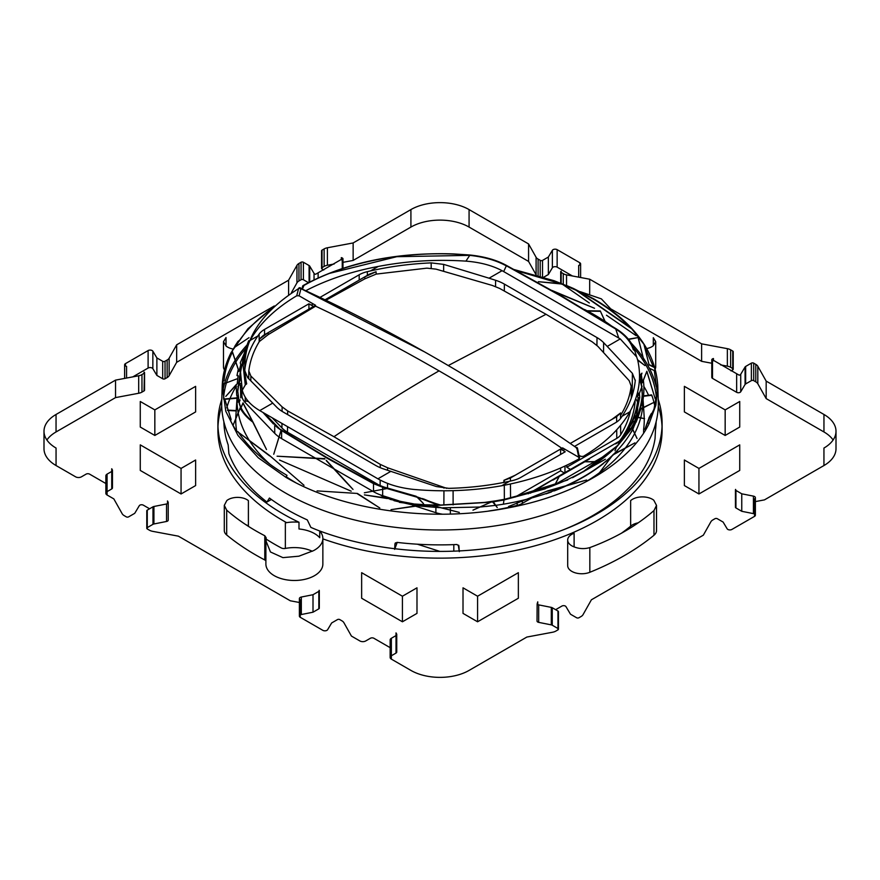 <?xml version="1.0" encoding="UTF-8"?>
<svg xmlns="http://www.w3.org/2000/svg" width="880" height="880" viewBox="0 0 880 880"><rect width="100%" height="100%" fill="white"/><g stroke="black" fill="none" stroke-linecap="round" stroke-linejoin="round"><path stroke-width="1.32" d="M322.861 538.483L322.861 564.036A28.49 16.445 0 0 1 294.371 580.481A28.49 16.445 0 0 1 265.892 564.036L265.892 540.716L270.468 551.98L282.92 557.634L298.892 556.193L313.555 550.638A28.49 16.445 0 0 0 322.861 538.483A28.49 16.445 0 0 0 319.726 530.981L319.726 537.713A28.49 16.445 0 0 0 298.991 528.979L298.991 522.247A28.49 16.445 0 0 0 285.351 522.874L285.351 548.438A4.114 2.376 0 0 1 281.259 547.932A234.102 135.157 0 0 1 266.134 539.088M221.793 399.3A222.101 128.227 0 0 0 217.899 423.181L217.899 429.913A222.101 128.227 0 0 0 282.953 520.575A222.101 128.227 0 0 0 286.627 522.654M221.716 406.252A222.101 128.227 0 0 0 217.976 426.547M322.861 538.857A222.101 128.227 0 0 0 547.965 541.97A222.101 128.227 0 0 0 662.101 429.913L662.101 423.181A222.101 128.227 0 0 0 658.207 399.3M662.024 426.547A222.101 128.227 0 0 0 658.284 406.252M319.726 530.981A222.101 128.227 0 0 0 546.337 535.755A222.101 128.227 0 0 0 662.101 423.181M217.899 423.181A222.101 128.227 0 0 0 282.953 513.854A222.101 128.227 0 0 0 298.991 522.247M453.816 551.166L453.816 544.632M439.901 551.408L417.373 544.203M646.734 348.568A13.244 7.645 0 0 0 653.191 345.818L655.699 341.66L653.312 337.7L653.312 345.719M574.112 546.898L574.112 533.247A14.069 8.129 0 0 0 567.688 540.067L567.688 565.631A14.069 8.129 0 0 0 575.267 572.836A14.069 8.129 0 0 0 589.831 572.286A261.228 150.821 0 0 0 653.983 535.249A14.069 8.129 0 0 0 656.524 530.596L656.524 505.417L653.785 500.214A14.069 8.129 0 0 0 630.641 500.61L630.641 526.174A14.069 8.129 0 0 1 638.165 522.852M567.688 540.067A14.069 8.129 0 0 0 573.419 546.612C578.853 548.878 584.32 549.208 589.831 547.591C614.955 538.307 636.339 525.954 653.983 510.554L656.524 505.417M725.164 409.893L684.376 386.353L684.376 411.917L725.164 435.457L725.164 409.893L739.728 401.489L739.728 427.053L725.164 435.457M402.424 596.222L416.988 587.818L416.988 613.382L402.424 621.786L402.424 596.222L361.647 572.682L361.647 598.246L402.424 621.786M698.94 493.977L684.376 485.573L684.376 460.009L698.94 468.424L739.728 444.873L739.728 470.437L698.94 493.977L698.94 468.424M477.576 596.222L463.012 587.818L463.012 613.382L477.576 621.786L477.576 596.222L518.353 572.682L518.353 598.246L477.576 621.786M245.608 524.524A13.244 7.645 0 0 1 248.391 526.207L248.391 500.643A13.244 7.645 0 0 0 226.809 500.555L224.301 505.362L226.688 510.158C237.787 519.827 250.492 528.363 264.792 535.744L266.134 537.735L266.134 543.532M224.51 369.963A14.069 8.129 0 0 1 223.476 366.894L223.476 341.715L226.215 346.159A14.069 8.129 0 0 0 233.013 349.03M181.06 468.424L140.272 444.873L140.272 470.437L181.06 493.977L181.06 468.424L195.624 460.009L195.624 485.573L181.06 493.977M154.836 435.457L140.272 427.053L140.272 401.489L154.836 409.893L195.624 386.353L195.624 411.917L154.836 435.457L154.836 409.893M144.067 390.896L144.408 373.109A1.65 0.946 0 0 0 144.551 372.735L144.551 390.225A1.65 0.946 0 0 1 144.067 390.896L141.966 392.106A8.261 4.763 0 0 1 138.688 393.261L138.688 375.771L115.544 380.116L56.045 414.469A41.118 23.738 0 0 0 44 431.255L44 448.745A41.118 23.738 0 0 0 56.056 465.542L75.614 476.828A4.114 2.376 0 0 0 81.433 476.828L86.097 474.133A2.464 1.43 0 0 1 89.595 474.133L105.864 483.527M107.063 491.634L111.738 488.939A2.464 1.43 0 0 0 112.453 487.927L112.453 470.118L111.738 468.765L111.738 471.449A2.464 1.43 0 0 0 112.332 470.877M111.738 488.939L111.738 471.449L107.063 474.144A4.114 2.376 0 0 0 105.864 475.816L105.864 493.306A4.114 2.376 0 0 0 107.063 494.989L113.828 498.894L122.188 513.755A8.261 4.763 0 0 0 124.201 515.636L126.291 516.857A1.65 0.946 0 0 0 128.623 516.857L134.343 513.557A2.475 1.43 0 0 0 134.926 513.007L139.271 505.725A2.464 1.43 0 0 1 143.352 505.175L149.6 508.783M147.268 527.615L152.977 524.315A2.475 1.43 0 0 1 153.923 523.974L166.551 521.466A2.464 1.43 0 0 0 168.212 520.124L168.212 502.315L167.486 500.951L167.486 503.635M146.784 510.796A1.65 0.946 0 0 0 147.268 511.467L147.268 510.125A1.65 0.946 0 0 0 146.784 510.796L146.784 528.286A1.65 0.946 0 0 0 147.268 528.957L149.369 530.167A8.261 4.763 0 0 0 152.636 531.333L178.376 536.162L290.312 600.787L299.387 602.481M300.223 614.922A2.882 1.661 0 0 1 301.323 614.526L313.005 612.205L318.835 608.839A1.65 0.946 0 0 0 319.308 608.168L319.308 590.678A1.65 0.946 0 0 0 319.176 590.304L318.835 591.349A1.65 0.946 0 0 0 319.308 590.678M313.005 612.205L313.005 594.715L301.323 597.036A2.882 1.661 0 0 0 299.387 598.609L299.387 616.099A2.882 1.661 0 0 0 300.223 617.276L322.861 630.344A2.882 1.661 0 0 0 327.624 629.706L331.65 622.963L337.469 619.597A1.65 0.946 0 0 1 339.801 619.597L341.902 620.818A8.261 4.763 0 0 1 343.904 622.71L351.428 636.064L359.898 640.959A4.114 2.376 0 0 0 365.717 640.959L370.392 638.264A2.464 1.43 0 0 1 373.879 638.264L390.148 647.658M396.022 653.07L396.022 635.58L391.358 638.275L391.358 655.765L396.022 653.07A2.464 1.43 0 0 0 396.748 652.058L396.748 634.249L396.022 632.896L396.022 635.58A2.464 1.43 0 0 0 396.616 635.008M391.358 638.275A4.114 2.376 0 0 0 390.148 639.947L390.148 657.437A4.114 2.376 0 0 0 391.358 659.12L410.916 670.417A41.118 23.738 0 0 0 469.073 670.417L526.856 637.054L552.596 632.236A8.261 4.763 0 0 0 555.874 631.07L557.964 629.86A1.65 0.946 0 0 0 558.448 629.189L558.448 611.699A1.65 0.946 0 0 0 557.964 611.028L552.255 607.728A2.475 1.43 0 0 0 551.309 607.387L538.681 604.879A2.464 1.43 0 0 1 537.141 603.977L537.746 601.854L537.746 604.538M557.964 611.028L557.964 628.518L552.255 625.218A2.475 1.43 0 0 0 551.309 624.877L538.681 622.369L538.681 604.879M537.141 603.977L537.02 621.016A2.464 1.43 0 0 0 538.681 622.369M555.632 609.686L561.88 606.078A2.464 1.43 0 0 1 565.961 606.617L570.306 613.91A2.475 1.43 0 0 0 570.9 614.449L576.609 617.749A1.65 0.946 0 0 0 578.941 617.749L581.042 616.539A8.261 4.763 0 0 0 583.044 614.647L591.404 599.797L703.34 535.172L710.864 521.807A8.261 4.763 0 0 1 712.866 519.915L714.967 518.705A1.65 0.946 0 0 1 717.299 518.705L723.118 522.071L727.144 528.803A2.882 1.661 0 0 0 731.896 529.441L754.534 516.373A2.882 1.661 0 0 0 755.381 515.196L755.381 497.706A2.882 1.661 0 0 0 753.434 496.133L741.763 493.812L741.763 511.302L735.933 507.936L735.933 490.446L741.763 493.812M754.534 514.019A2.882 1.661 0 0 0 753.434 513.623L741.763 511.302M735.449 489.775A1.65 0.946 0 0 0 735.933 490.446L735.592 489.401A1.65 0.946 0 0 0 735.449 489.775L735.449 507.265A1.65 0.946 0 0 0 735.933 507.936M755.381 501.589L764.456 499.884L823.944 465.542A41.118 23.738 0 0 0 836 448.745L836 431.255A41.118 23.738 0 0 0 823.955 414.469L766.172 381.106L757.812 366.245A8.261 4.763 0 0 0 755.799 364.364L753.709 363.143A1.65 0.946 0 0 0 751.377 363.143L745.657 366.443A2.475 1.43 0 0 0 745.074 366.993L740.729 374.275A2.464 1.43 0 0 1 739.156 375.166L711.909 359.436L712.514 360.217L712.514 378.378L736.648 392.315A2.464 1.43 0 0 0 740.729 391.765L740.729 374.275M833.107 440A41.118 23.738 0 0 0 823.955 431.959L823.955 414.469M740.729 391.765L745.074 384.483A2.475 1.43 0 0 1 745.657 383.933L751.377 380.633A1.65 0.946 0 0 1 753.709 380.633L755.799 381.854A8.261 4.763 0 0 1 757.812 383.735L766.172 398.596L823.955 431.959M711.788 359.568L711.788 377.366A2.464 1.43 0 0 0 712.514 378.378M730.983 370.887L732.732 369.875A1.65 0.946 0 0 0 733.216 369.204L733.216 351.714A1.65 0.946 0 0 0 732.732 351.043L730.631 349.833A8.261 4.763 0 0 0 727.364 348.667L701.624 343.838L589.688 279.213L566.544 274.879A8.261 4.763 0 0 1 564.333 274.23L560.824 272.206A1.65 0.946 0 0 1 560.692 271.832A1.65 0.946 0 0 1 561.165 271.161L561.165 283.349M732.732 351.043L732.732 368.533L730.631 367.312A8.261 4.763 0 0 0 727.364 366.157L720.599 364.892M711.788 363.242L701.624 361.328L610.247 308.572M572.429 275.979L557.139 267.146A2.882 1.661 0 0 0 552.376 267.784L548.35 274.527L543.664 277.233M342.98 262.339L353.144 260.436L410.916 227.073A41.118 23.738 0 0 1 469.073 227.073L528.572 261.426L536.096 274.78A8.261 4.763 0 0 0 536.228 275M334.169 263.989L327.404 265.254A8.261 4.763 0 0 0 324.126 266.42L322.036 267.63M536.096 274.78L536.096 257.29L528.572 243.936L469.073 209.583A41.118 23.738 0 0 0 410.916 209.583L353.144 242.946L327.404 247.764A8.261 4.763 0 0 0 324.126 248.93L322.036 250.14A1.65 0.946 0 0 0 321.552 250.811L321.552 268.301A1.65 0.946 0 0 0 322.036 268.972L323.785 269.984M308.44 282.645L303.391 279.741A1.65 0.946 0 0 0 301.059 279.741L298.958 280.951A8.261 4.763 0 0 0 296.956 282.843L291.412 292.677M274.296 305.954L176.66 362.318L169.136 375.683L169.136 358.193L176.66 344.828L288.596 280.203L296.956 265.353A8.261 4.763 0 0 1 298.958 263.461L301.059 262.251A1.65 0.946 0 0 1 303.391 262.251L309.1 265.551A2.475 1.43 0 0 1 309.694 266.09L314.039 273.383A2.464 1.43 0 0 0 315.601 274.274L342.859 258.533A2.464 1.43 0 0 0 341.319 257.631L341.319 259.864M132.803 376.882L148.104 368.049A2.882 1.661 0 0 1 152.856 368.687L156.882 375.419L162.701 378.785A1.65 0.946 0 0 0 165.033 378.785L167.134 377.575A8.261 4.763 0 0 0 169.136 375.683M138.688 393.261L115.544 397.606L56.045 431.959A41.118 23.738 0 0 0 46.893 440M655.215 368.94A13.244 7.645 0 0 0 655.699 366.894L655.699 341.66M621.401 533.247A233.09 134.574 0 0 0 630.641 526.174M312.323 551.265A28.49 16.445 0 0 0 285.351 548.438M265.892 560.912A4.114 2.376 0 0 0 264.792 559.966L264.792 535.744M224.301 505.362L224.301 530.596A13.244 7.645 0 0 0 226.688 534.974A260.634 150.469 0 0 0 264.792 559.966M248.391 526.207A234.102 135.157 0 0 0 249.106 526.801M105.864 475.816A4.114 2.376 0 0 0 107.063 477.499L107.063 474.144M166.551 521.466L166.551 503.976A2.464 1.43 0 0 0 168.091 503.074M166.551 503.976L153.923 506.484A2.475 1.43 0 0 0 152.977 506.825L147.268 510.125M313.005 594.715L318.835 591.349L318.835 608.839M299.387 598.609A2.882 1.661 0 0 0 300.223 599.786L300.223 617.276M390.148 639.947A4.114 2.376 0 0 0 391.358 641.63L391.358 659.12M557.964 629.86L557.964 612.37A1.65 0.946 0 0 0 558.448 611.699M754.534 516.373L754.534 498.883A2.882 1.661 0 0 0 755.381 497.706M823.944 465.542L823.944 448.052A41.118 23.738 0 0 0 836 431.255M766.172 398.596L766.172 381.106M713.449 360.767L713.449 358.534A2.464 1.43 0 0 0 711.909 359.436M732.732 369.875L732.732 352.385A1.65 0.946 0 0 0 733.216 351.714M701.624 361.328L701.624 343.838M589.688 293.832L589.688 279.213M578.677 277.156L578.677 265.474A2.882 1.661 0 0 0 580.613 263.901A2.882 1.661 0 0 0 579.777 262.724L557.139 249.656A2.882 1.661 0 0 0 552.376 250.294L548.35 257.037L542.531 260.403A1.65 0.946 0 0 1 540.716 260.601L537.207 258.577A8.261 4.763 0 0 1 536.096 257.29M548.35 274.527L548.35 257.037M528.572 261.426L528.572 243.936M353.144 260.436L353.144 242.946M321.552 250.811A1.65 0.946 0 0 0 322.036 251.482L322.036 250.14M342.254 268.51L342.254 259.325L342.859 258.533M288.596 294.613L288.596 280.203M176.66 362.318L176.66 344.828M167.134 377.575L167.134 360.03L168.025 359.469A8.261 4.763 0 0 0 169.136 358.193M167.134 360.03L164.516 361.504A1.65 0.946 0 0 1 162.701 361.295L156.882 357.929L152.856 351.197A2.882 1.661 0 0 0 148.104 350.559L125.466 363.627A2.882 1.661 0 0 0 124.619 364.804A2.882 1.661 0 0 0 126.566 366.377L126.566 378.048M156.882 375.419L156.882 357.929M144.551 372.735A1.65 0.946 0 0 0 144.067 372.064L144.067 373.34L140.91 375.133A8.261 4.763 0 0 1 138.688 375.771M115.544 397.606L115.544 380.116M44 431.255A41.118 23.738 0 0 0 56.056 448.052L56.056 465.542M223.476 341.715L226.017 337.535L226.017 345.994M580.283 291.687L601.359 298.859L610.247 308.352L610.126 309.441M265.892 540.716L266.112 543.345M620.807 440.132L620.807 439.329M562.584 447.876L515.185 475.244L503.921 480.304L503.811 482.724L503.921 480.304L515.185 475.244L562.584 447.876L564.916 449.273L562.914 450.428L560.593 449.042L510.411 478.016L504.284 480.227L504.284 482.339L504.284 480.227L510.411 478.016L510.433 481.041L510.411 478.016L560.593 449.042L560.593 454.454L560.593 449.042L565.224 451.77L520.828 477.4A24.706 14.256 0 0 1 512.655 480.535A24.706 14.256 0 0 0 520.828 477.4L565.224 451.77L562.914 450.428L564.916 449.273L578.765 457.27L562.584 447.876M238.282 369.237L232.496 351.989C227.777 361.284 224.972 370.766 224.059 380.446L223.014 381.205L223.729 399.399L238.106 398.123L237.743 395.736L236.709 395.461L236.115 384.747L237.215 383.867L238.106 375.496L236.962 375.562L238.282 369.237L238.909 371.459L240.801 364.749L240.262 362.78L243.98 354.079L240.548 372.163L242.264 390.269C244.486 398.266 250.316 405.042 259.754 410.597L272.767 403.084L276.375 406.835A39.545 22.836 0 0 0 282.997 411.917L375.628 465.399A39.545 22.836 0 0 0 384.417 469.216A39.545 22.836 0 0 1 375.628 465.399L282.997 411.917A39.545 22.836 0 0 1 276.375 406.835L247.61 377.575L244.75 370.524L244.772 372.141L244.75 370.524C245.971 358.644 250.338 347.116 257.873 335.951L250.096 340.439A199.694 115.291 0 0 1 296.714 295.79L298.65 288.354L296.714 295.79A199.694 115.291 0 0 0 250.096 340.439L257.873 335.951A199.716 115.302 0 0 1 259.105 334.147L259.182 341.792L259.105 334.147A24.706 14.256 0 0 1 264.528 329.428L264.572 334.719L264.528 329.428L308.924 303.798L308.924 309.111L308.924 303.798L313.566 306.427L263.384 335.401L313.566 306.427L311.245 305.14L313.258 303.974L299.101 295.801L296.714 295.79L299.101 295.801L315.59 305.272L268.18 332.64L259.38 339.119L259.314 341.572L268.18 334.642L268.18 332.64L259.512 338.91L259.314 341.572L268.18 334.642L268.18 332.64L315.59 305.272L315.59 306.185C356.62 325.457 397.771 347.017 439.043 370.854C403.986 391.127 368.962 413.083 333.971 436.711L380.281 464.387L387.607 467.775L446.699 488.334L387.607 467.775L380.281 464.387L333.971 436.711L287.65 410.916L287.617 414.579L287.65 410.916L282.117 406.868L250.866 376.046L248.831 370.964L248.71 378.697L248.831 370.964C250.03 360.888 253.528 351.087 259.314 341.572C253.528 351.087 250.03 360.888 248.831 370.964L250.866 376.046L282.117 406.868L287.65 410.916L333.971 436.711C368.962 413.083 403.986 391.127 439.043 370.854C480.326 394.68 521.51 420.662 562.595 448.789C521.51 420.662 480.326 394.68 439.043 370.854C397.771 347.017 356.62 325.457 315.59 306.185L268.18 334.642L315.59 306.185L315.59 305.272L313.258 303.974L311.245 305.14L308.924 303.798L264.528 329.428A24.706 14.256 0 0 0 259.105 334.147A199.716 115.302 0 0 0 257.873 335.951C250.338 347.116 245.971 358.644 244.75 370.524L247.61 377.575L272.767 403.084L259.754 410.597L377.916 478.819L259.754 410.597C250.316 405.042 244.486 398.266 242.264 390.269L245.289 384.945L243.1 365.475L246.653 346.082L248.688 340.692L243.98 354.079L240.548 372.163L242.264 390.269L245.289 384.945L243.1 365.475L246.653 346.082M509.531 481.25A199.716 115.302 0 0 0 512.655 480.535A199.716 115.302 0 0 1 509.531 481.25L501.754 485.738A199.694 115.291 0 0 0 579.095 458.821L577.027 449.075L579.095 458.821A199.694 115.291 0 0 1 501.754 485.738C473.099 490.831 443.872 492.063 414.062 489.456C399.927 488.004 387.871 484.462 377.916 478.819L390.929 471.306L377.916 478.819C387.871 484.462 399.927 488.004 414.062 489.456C443.872 492.063 473.099 490.831 501.754 485.738L509.531 481.25C489.984 485.474 469.744 487.839 448.822 488.345L436.337 486.541L384.417 469.216L436.337 486.541L448.822 488.345C469.744 487.839 489.984 485.474 509.531 481.25M560.593 470.8L515.064 497.09L560.593 470.8L560.593 467.995L560.593 470.8L564.322 472.956L560.593 470.8M248.743 375.892A199.485 115.17 0 0 0 248.028 378.004A199.485 115.17 0 0 1 248.743 375.892M380.116 485.672A33.198 19.162 0 0 0 380.677 485.991A33.198 19.162 0 0 1 380.116 485.672L380.16 480.018L380.116 485.672L287.485 432.19L380.116 485.672M281.93 427.933A33.198 19.162 0 0 0 287.485 432.19A33.198 19.162 0 0 1 281.93 427.933L272.217 417.824L281.93 427.933L281.963 423.445L281.93 427.933M250.096 340.439L249.172 342.122L250.096 340.439M263.384 335.401L259.512 338.91L263.384 335.401M565.015 466.004L564.916 472.615L565.015 466.004M514.261 269.577L554.191 280.753L573.551 288.53L592.911 298.859C607.398 307.241 619.597 316.613 629.497 326.986L576.796 290.444M654.346 370.623L650.188 368.61L655.413 371.151L654.5 367.554L649.088 364.914L643.907 344.179L632.742 329.571L573.551 288.53L567.061 285.725M561.627 283.712L589.347 303.006L561.627 283.712L538.395 281.699L561.627 284.009M553.267 291.346L594.539 308.275L551.859 290.411M654.258 370.249L657.151 391.479L653.994 409.134L647.504 422.29L649.011 423.852C629.739 462.814 575.619 495.22 508.882 507.749C432.476 522.973 342.485 510.708 285.978 477.367L258.269 457.776L237.963 435.446L225.786 411.235L222.211 386.122L221.716 401.61A218.317 126.049 0 0 0 406.956 528.539A218.317 126.049 0 0 0 649.495 439.428A218.317 126.049 0 0 0 658.284 401.61L657.789 386.111L655.886 405.174L649.011 423.852M648.945 418.176L645.04 428.945L650.98 414.524M613.184 454.828L634.909 442.882L613.184 454.487L599.577 472.593L613.184 454.487M547.866 491.15L586.619 480.029L547.866 490.82L508.563 506.495L547.866 490.82M545.754 488.356L545.303 488.818L545.754 488.356C559.702 483.472 572.451 477.708 584.001 471.053L616.847 446.138L614.977 450.714L616.275 447.524M642.257 394.273L640.574 374.539L641.96 373.142L641.344 375.045L642.51 382.514L643.335 380.094C644.424 388.465 643.951 396.803 641.916 405.108L640.706 406.098L639.705 409.651L640.959 408.65L638.814 414.799L637.824 414.975L636.856 417.318L637.846 417.131L634.502 423.929L633.996 423.236L631.642 427.35L637.043 438.482L632.126 427.977L616.044 447.755M636.856 417.318L644.578 418.682L637.846 417.131M640.838 409.046L653.268 402.71L640.959 408.65M646.866 371.558L655.16 398.717L646.866 371.228L643.368 380.347M637.703 360.151L644.952 365.585L637.593 359.733M606.463 315.205L636.163 335.698L606.463 315.205M628.628 339.449L638.165 337.535L628.375 339.163M638.165 337.535L643.874 360.47L638.165 337.876M578.248 474.529L605.396 459.25L578.248 474.309M605.231 322.025L600.292 310.959L586.685 310.761M587.246 311.102L600.292 311.3M515.174 270.072L554.279 280.786M632.742 329.571L629.497 326.986M648.945 417.835L651.387 413.468M429.429 504.867L459.294 512.402L430.012 504.856L422.972 504.779L391.028 509.674L424.798 504.878M430.672 504.911L440 505.087L484.616 502.425L504.031 499.631L503.371 504.207A201.289 122.144 -177.3 0 0 564.476 486.376M492.503 501.743L497.255 507.54L492.932 501.292L472.967 510.147L492.503 501.435M631.642 427.35L632.126 427.977M640.574 374.539L642.323 393.195C641.806 404.041 638.66 414.667 632.863 425.073C623.579 441.474 608.597 456.016 587.928 468.721M633.094 424.886L631.675 427.361M643.335 380.094L646.866 371.228M649.088 364.914L644.655 346.808L653.312 366.63L649.088 364.584M643.907 344.179L644.655 346.808M484.616 502.425L440 505.087M357.412 493.79L379.797 507.991L357.412 493.449L317.086 490.897L357.412 493.449M269.621 455.543L304.029 485.298L269.621 455.543L235.917 430.485L230.615 420.926L231.099 419.386L224.719 398.948L223.729 399.399M605.451 322.157L600.292 310.959M422.972 504.779L432.014 505.153M269.621 455.884L238.458 432.388M285.879 477.312L287.001 475.365C265.353 462.792 249.029 448.239 238.007 431.706M637.274 393.448L638.055 398.343M639.419 393.305L642.059 386.199L638.638 395.307L637.67 391.864M632.665 429.407L637.912 417.483M638.022 417.164L638.792 414.799M640.354 409.035L641.025 405.746M639.364 393.107L639.76 397.298L636.79 412.049L635.459 413.017L634.117 416.933L635.514 415.954L632.434 421.157L634.755 421.487M635.514 415.954L637.648 414.953M630.267 429.396L629.343 427.581L633.468 421.113M628.606 430.672L626.989 431.662M598.719 461.571L583.737 461.758L619.069 441.364A1.65 0.946 -120 0 0 618.97 441.408L622.303 438.537L627.121 431.145C633.226 420.629 636.867 409.717 638.044 398.431L639.76 397.298M620.565 442.123L628.595 430.683M566.577 485.441A201.289 122.144 -177.3 0 0 583.429 476.795A201.289 122.144 2.7 0 0 613.184 454.674M613.613 454.245A201.289 122.144 2.7 0 0 632.544 429.627L632.566 429.209M631.235 431.959L631.301 432.102A201.256 122.111 2.7 0 0 632.511 429.957L633.644 427.493M637.175 419.441L636.097 422.202M239.338 402.897L237.677 390.654L239.404 403.084C240.581 407.924 243.386 412.599 247.819 417.098L253.121 422.356C247.269 417.989 242.935 413.193 240.13 407.946L233.332 424.677L240.625 407.132L238.722 401.302L237.93 402.105L237.072 397.848L224.719 398.948M616.429 446.897L593.296 465.773M589.215 468.402L572.517 477.708M613.503 454.652A201.256 122.111 2.7 0 1 610.621 457.38L610.599 457.083M605 461.967L605.352 461.978A201.256 122.111 2.7 0 0 608.344 459.426L608.432 459.03M584.793 461.769L598.257 461.901M238.238 369.424L232.43 352.121M272.624 307.494L265.76 313.192C255.189 321.508 246.521 330.44 239.767 339.988L237.754 341.649L232.078 351.087L232.496 351.989L230.989 353.034M567.721 480.007L504.185 499.961L493.383 501.809M495.946 505.318L503.371 504.207M495.726 505.351L480.689 506.968M479.776 507.034L442.838 507.804M441.221 507.749L417.362 505.868M416.042 505.714L393.965 500.654M399.388 502.359L420.783 505.076M422.543 505.175L432.388 505.582M433.939 505.615L490.644 502.216M491.81 502.04L493.152 501.842M413.996 503.943L390.049 499.389M416.009 505.692L438.735 507.617M391.589 499.697L410.773 503.613M387.871 498.498L381.26 495.671L390.038 499.048M496.485 505.23L485.804 506.484M240.867 408.276L239.074 402.71L240.097 399.971L239.063 402.391M241.076 407.781L243.023 402.875L240.999 407.627M252.934 422.004L243.023 402.875M239.305 376.882L240.02 378.785L239.305 376.882M253.99 424.49L252.846 422.147M252.637 421.729L243.023 403.216M253.121 422.356L266.508 449.526L254.001 424.534M248.578 401.665L246.213 400.994L248.182 401.214M240.625 407.132L240.13 407.946M281.094 430.155L273.735 454.245L281.292 429.847L325.886 456.962L277.541 427.691L274.725 424.93M262.977 412.489L273.493 424.017M277.563 427.636L281.072 430.232M281.16 430.298L327.569 458.491L373.516 483.648L382.668 487.256L382.668 489.049M236.115 384.747L225.775 396.396L236.104 385.088M249.007 337.667L234.916 347.138L249.007 337.667M634.733 433.301A202.983 117.194 0 0 0 634.766 433.235A202.983 117.194 0 0 0 640.651 417.945M640.739 417.626A202.983 117.194 0 0 0 642.521 408.166M642.554 407.803A202.983 117.194 0 0 0 642.983 399.96M642.29 390.577A202.983 117.194 0 0 0 641.74 387.343M641.696 387.112A202.983 117.194 0 0 0 639.474 378.565M240.559 378.455A202.983 117.194 0 0 0 238.645 385.473M238.546 385.913A202.983 117.194 0 0 0 237.699 390.632M237.182 395.494A202.983 117.194 0 0 0 237.16 395.901A202.983 117.194 0 0 0 237.061 397.848L238.106 398.123M237.05 398.189A202.983 117.194 0 0 0 238.161 412.632M238.205 412.874A202.983 117.194 0 0 0 249.095 440.066M249.502 440.704A202.983 117.194 0 0 0 270.149 464.409M286.033 476.608A202.983 117.194 0 0 0 295.559 482.581M584.463 482.57A202.983 117.194 0 0 0 625.229 448.173M625.68 447.59A202.983 117.194 0 0 0 634.656 433.466M488.785 511.005A202.664 117.007 0 0 0 517.176 505.395A16.478 9.515 0 0 0 522.357 503.371L531.74 497.959M415.393 506.143L435.897 512.699A26.367 15.224 0 0 0 442.563 514.195M414.656 505.901L412.698 505.274M404.943 502.799L401.742 501.765M398.827 500.841L382.668 495.671L382.668 489.379M372.713 491.216L373.516 491.678A41.195 23.782 0 0 0 382.668 495.671M372.273 490.963L334.07 468.908M333.421 468.534L316.206 458.601M315.568 458.227L281.622 438.636L281.622 430.595M241.912 389.466L241.912 395.23A26.367 15.224 0 0 0 245.223 402.611L274.725 433.345A41.195 23.782 0 0 0 279.004 436.964M279.081 437.03A41.195 23.782 0 0 0 281.622 438.636M637.56 402.215A26.367 15.224 0 0 0 635.646 398.86M634.249 422.499A202.664 117.007 0 0 0 634.513 421.751M634.612 421.443A202.664 117.007 0 0 0 636.262 415.932M636.361 415.558A202.664 117.007 0 0 0 637.703 408.782M552.915 485.738L554.983 484.539M555.225 484.396L594.253 461.868M594.825 461.538L609.422 453.101M435.897 505.032L435.897 504.262L438.218 505.065M618.629 444.246L618.629 442.167L621.412 439.989M325.886 456.962L372.438 482.867L382.8 486.882M554.741 485.023L559.614 475.695L530.354 493.196M328.757 458.623L373.109 482.856L383.647 486.904M554.95 484.946L559.174 476.564M551.419 491.953A201.256 122.111 -177.3 0 1 546.106 493.834L546.095 493.515M387.079 498.52L364.386 494.89L385.44 497.926L412.225 504.009L385.44 497.926M351.219 491.194L279.565 460.053L351.219 491.194M326.249 460.592L345.972 482.009M345.983 482.009L353.012 489.412L345.983 481.679M326.249 460.262L345.972 481.668M324.819 458.656L277.079 456.203L324.819 458.997M235.191 360.283A218.317 126.049 0 0 0 230.505 368.456A218.317 126.049 0 0 0 224.675 383.13M224.565 383.504A218.317 126.049 0 0 0 222.827 391.028M656.249 386.595A218.317 126.049 0 0 0 643.225 357.896M643.093 357.698A218.317 126.049 0 0 0 631.532 343.453M611.083 325.644A218.317 126.049 0 0 0 605.154 321.508M604.923 321.354A218.317 126.049 0 0 0 587.664 311.102M587.026 310.761A218.317 126.049 0 0 0 584.529 309.474M247.027 344.993A218.317 126.049 0 0 0 235.268 360.173M656.447 398.277A216.678 125.092 0 0 0 633.886 348.095M245.894 348.359A216.678 125.092 0 0 0 235.873 361.988M235.807 362.109A216.678 125.092 0 0 0 232.089 368.72A216.678 125.092 0 0 0 226.567 382.371M226.457 382.756A216.678 125.092 0 0 0 223.553 398.277M239.866 380.71A215.919 124.663 0 0 0 238.095 383.317M236.093 386.485A215.919 124.663 0 0 0 232.815 392.392A215.919 124.663 0 0 0 230.054 398.376M562.595 530.112A215.919 124.663 0 0 0 647.185 462.583A215.919 124.663 0 0 0 655.05 438.625L655.49 429.836A216.161 124.795 0 0 0 656.117 422.4L656.139 421.718M654.819 406.219A216.161 124.795 0 0 0 651.827 395.252L651.365 395.681M648.571 395.252A215.919 124.663 0 0 0 643.863 386.419M641.795 383.152A215.919 124.663 0 0 0 640.134 380.71M229.9 398.728A215.919 124.663 0 0 0 226.765 407.902M223.861 421.718L223.883 422.4A216.161 124.795 0 0 0 228.173 444.928L228.899 453.673A215.919 124.663 0 0 0 266.948 502.04L269.434 498.047A216.117 124.773 0 0 0 307.296 519.915L310.871 527.395A215.919 124.663 0 0 0 319.726 531.014M458.92 545.853L456.896 544.5A216.161 124.795 0 0 1 396.968 542.388L394.966 543.708L394.647 549.362M458.898 545.743L459.294 551.65M459.184 550.935L458.315 545.215A204.732 118.195 0 0 0 458.634 545.193M643.632 433.103L643.632 429.242A204.248 117.92 0 0 0 644.237 418.616M644.226 418.275A204.248 117.92 0 0 0 644.116 415.723L643.588 407.594M237.017 398.189L235.884 415.723A204.248 117.92 0 0 0 235.763 418.385M235.763 418.737A204.248 117.92 0 0 0 236.588 430.804M271.381 499.477L266.948 502.04M395.373 542.85A204.732 118.195 0 0 0 396.968 543.048L397.023 542.388M394.878 548.735L396.968 543.048M236.808 378.906L223.443 383.955L236.808 378.906M566.39 485.826A201.256 122.111 -177.3 0 1 554.158 490.93L554.059 490.644M603.614 463.067L603.526 463.452A201.256 122.111 2.7 0 1 583.407 477.114A201.256 122.111 -177.3 0 1 568.337 484.924M387.057 488.554L417.186 497.244M383.922 487.014L388.333 488.312L364.342 492.789L388.333 488.312L417.263 496.98L423.467 503.58L416.196 496.276L388.058 488.202M439.142 505.076L435.182 503.8A1.65 0.583 -69.1 0 1 435.688 503.558L417.263 496.98M592.911 298.859L577.401 290.862M575.927 290.18L563.101 284.691M561.979 284.251L561.242 283.965M560.032 283.503L516.219 270.633M270.787 309.254L266.211 312.631M237.963 341.44L234.872 346.137M240.416 385.154L240.757 397.936L240.416 385.154M240.372 383.856L237.842 386.364L240.372 383.526M238.645 400.532L240.097 399.971L238.634 400.202M239.459 404.162L240.515 407.242M241.329 385.627L242.242 390.159M414.7 504.031L424.501 504.658M423.61 498.938L435.182 503.8M621.104 440.726L621.764 439.318L619.069 441.364M621.28 440.594L620.796 441.87M614.284 453.882A201.256 122.111 2.7 0 0 617.485 450.571M635.36 416.35L637.483 415.36M630.179 429.528L629.794 428.626M634.612 421.784L633.336 421.421M654.5 367.554L653.312 366.63M237.677 390.654L241.131 366.036M240.57 371.789L237.721 391.644M325.479 299.563L364.815 276.848L376.079 271.744L369.589 274.076L325.468 299.552M326.392 299.992L364.815 278.85L364.815 276.848M575.014 446.127L615.472 422.763A24.706 14.256 0 0 0 620.895 418.044A199.716 115.302 0 0 0 622.127 416.24L629.904 411.752A199.694 115.291 0 0 1 583.286 456.401L580.899 456.39L578.996 455.29M320.43 297.154L359.172 274.791A24.706 14.256 0 0 1 367.345 271.656A199.716 115.302 0 0 1 370.469 270.941L378.246 266.453A199.694 115.291 0 0 0 306.229 290.488M448.756 365.288L546.029 314.281L499.719 288.475L492.393 285.472L436.04 269.137L426.899 268.147L376.189 274.098L376.079 271.744M620.62 412.929L616.616 416.702L570.757 443.168L611.82 419.452L620.62 412.929L620.686 415.25C626.472 405.801 629.97 396.077 631.169 386.089L631.345 398.002M370.469 270.941C390.016 266.475 410.256 263.791 431.178 262.889L443.663 264.385L489.071 278.201L502.084 270.688L503.679 271.579L506.374 265.771M619.179 441.287A24.475 14.124 0 0 0 620.675 439.516A199.485 115.17 0 0 0 635.008 402.71A22.825 13.178 0 0 0 635.052 402.039L635.063 400.521M635.03 401.379A22.825 13.178 0 0 0 634.964 400.796M631.312 394.658L632.17 395.56M616.715 429.792L616.781 438.361A16.72 9.658 0 0 0 620.708 434.775A191.829 110.748 0 0 0 630.487 410.685M616.781 438.361L566.764 467.247L570.493 469.392M629.904 411.752C639.067 395.01 641.674 377.861 637.736 360.316L634.711 350.603L633.303 349.734C630.773 341.55 624.591 334.444 614.768 328.394L616.792 329.714M622.127 416.24C629.662 404.833 634.029 392.986 635.25 380.71L635.283 380.028M635.25 380.71L632.39 373.351L607.233 346.423L620.246 338.91L503.679 271.579M603.537 352.44L603.625 342.661L607.233 346.423M603.625 342.661A39.545 22.836 0 0 0 597.003 337.59L504.372 284.108A39.545 22.836 0 0 0 495.583 280.28L489.071 278.201M631.301 398.134L631.169 386.089L629.134 380.622L597.883 346.368L592.35 341.946L546.029 314.281M566.731 465.201L566.764 467.247M637.736 360.316L634.711 350.603M636.724 357.016L620.246 338.91M561.055 296.12L505.285 265.188C495.638 259.985 483.714 256.652 469.535 255.178C410.036 249.59 346.874 261.129 303.952 285.461L302.566 288.805M506.385 265.925C496.518 260.469 484.297 256.949 469.744 255.365L396.781 256.696L329.813 273.295M378.246 266.453C406.901 260.964 436.128 259.193 465.938 261.129L469.744 255.365M465.938 261.129C480.073 262.24 492.129 265.43 502.084 270.688M376.189 274.098L364.815 278.85M107.063 494.989L107.063 477.499M153.923 523.974L153.923 506.484M152.977 524.315L152.977 506.825M147.268 528.957L147.268 511.467M301.323 614.526L301.323 597.036M552.255 625.218L552.255 607.728M551.309 624.877L551.309 607.387M753.434 513.623L753.434 496.133M757.812 383.735L757.812 366.245M755.799 381.854L755.799 364.364M753.709 380.633L753.709 363.143M751.377 380.633L751.377 363.143M745.657 383.933L745.657 366.443M745.074 384.483L745.074 366.993M736.648 392.315L736.648 374.154M730.631 367.312L730.631 349.833M727.364 366.157L727.364 348.667M566.544 285.505L566.544 274.879M563.266 284.174L563.266 273.658M579.777 265.078L579.777 262.724M557.139 267.146L557.139 249.656M552.376 267.784L552.376 250.294M542.531 276.881L542.531 260.403M540.199 276.166L540.199 260.337M538.098 275.55L538.098 259.127M469.073 227.073L469.073 209.583M410.916 227.073L410.916 209.583M327.404 265.254L327.404 247.764M324.126 266.42L324.126 248.93M322.036 268.972L322.036 251.482M318.12 277.926L318.12 273.262M314.039 279.84L314.039 273.383M309.694 281.996L309.694 266.09M309.1 282.304L309.1 265.551M303.391 279.741L303.391 262.251M301.059 279.741L301.059 262.251M298.958 280.951L298.958 263.461M296.956 282.843L296.956 265.353M165.033 378.785L165.033 361.24M162.701 378.785L162.701 361.295M152.856 368.687L152.856 351.197M148.104 368.049L148.104 350.559M125.466 365.981L125.466 363.627M141.966 392.106L141.966 374.561M56.045 431.959L56.045 414.469M589.831 572.286L589.831 547.591M653.983 535.249L653.983 510.554M226.688 534.974L226.688 510.158M300.96 288.662L424.347 351.78L300.96 288.662L299.101 295.801L300.96 288.662L298.65 288.354L300.96 288.662L298.65 288.354L299.673 287.936C345.521 308.924 391.567 332.772 437.8 359.469L438.966 360.129L437.8 359.469C484.011 386.144 530.09 415.481 576.048 447.502L577.093 448.074L577.027 449.075L576.048 447.502L577.093 448.074L577.027 449.075L576.048 447.502C530.09 415.481 484.011 386.144 437.8 359.469C391.567 332.772 345.521 308.924 299.673 287.936L300.96 288.662M453.101 490.666L453.112 504.878L453.101 490.666M504.295 485.254L504.35 499.312L504.295 485.254M510.455 483.978L510.554 498.069L510.455 483.978M246.697 383.834C238.568 347.006 256.223 315.04 299.673 287.936C256.223 315.04 238.568 347.006 246.697 383.834L245.289 384.945L246.697 383.834M282.117 406.868L282.084 411.367L282.117 406.868M287.529 426.657L287.485 432.19L287.529 426.657M250.822 380.831L250.866 376.046L250.822 380.831M380.248 467.676L380.281 464.387L380.248 467.676M387.607 467.775L387.596 470.239L387.607 467.775M387.53 483.34L387.497 488.07L387.53 483.34M443.872 505.054L443.949 490.787L443.872 505.054M443.96 488.147L443.96 487.531L443.96 488.147M633.182 424.732L632.577 428.901M545.303 488.818L503.558 500.082M629.871 428.483L628.639 430.661M585.365 461.439L558.932 476.696M415.063 505.593L415.052 504.053M450.351 514.063L450.351 510.059M450.351 509.718L450.351 508.002M517.176 505.395L517.176 501.556M435.897 512.699L435.897 507.793M373.516 491.678L373.516 491.073M373.516 490.732L373.516 483.648L372.438 482.867M245.223 402.611L245.223 397.21M274.725 433.345L274.725 425.271M522.357 503.371L522.357 500.368M528.242 493.79L618.97 441.408A1.65 0.946 -120 0 0 618.629 442.167L615.615 443.905M589.501 458.986L585.233 461.439M552.827 480.15L558.987 476.597M643.632 429.242L645.975 429.363M651.827 395.252L643.489 396.275M236.192 410.927L227.568 410.487M422.642 498.564L422.851 499.268L417.747 497.431M644.303 432.058L643.566 432.025M594.022 299.508L595.848 300.586M631.444 328.449L643.929 344.245M657.712 384.351L657.789 386.111C655.776 351.989 634.414 322.883 593.681 298.804L573.562 288.541M386.364 488.356L382.668 487.256M435.897 504.064A1.65 0.583 -69.1 0 1 435.897 504.262L422.851 499.268M238.975 402.435L239.426 403.282L238.975 402.435M623.711 438.185L622.127 439.12M584.001 471.053L583.671 471.735L584.001 471.053M298.65 288.354L299.673 287.936L298.65 288.354M302.907 287.529L302.973 285.868L301.917 288.508M367.356 275.374L367.345 271.656M359.205 280.082L359.172 274.791M431.189 268.268L431.178 262.889M618.706 337.986L615.769 329.076L560.01 295.504L614.768 328.394M560.01 295.504L505.285 265.188M443.63 271.227L443.663 264.385M635.008 402.71L635.03 400.598M632.192 395.516L632.39 373.351M596.937 345.433L597.003 337.59M620.488 413.138L620.543 418.517M620.609 425.282L620.708 434.775M616.616 416.702L616.66 422.026M302.973 285.868L303.952 285.461L302.973 285.868M495.55 286.561L495.583 280.28M504.317 290.95L504.372 284.108M560.692 283.162L560.692 271.832M580.613 277.519L580.613 263.901M342.98 268.268L342.98 258.665M124.619 378.411L124.619 364.804M610.247 309.529L610.247 308.352M577.533 448.426L579.579 458.029L577.533 448.426A1.65 1.65 0 0 0 576.862 447.414A1.65 1.65 0 0 1 577.533 448.426M300.487 287.848A1.65 1.65 0 0 0 298.958 287.925A1.65 1.65 0 0 1 300.487 287.848M638.044 398.431L638.088 397.507M272.679 307.439L247.94 328.746L231.099 352.594C225.555 363.517 222.596 374.693 222.211 386.122M264.561 413.402L279.202 428.417M643.533 395.868L651.563 394.889M227.447 410.102L236.214 410.553M237.16 395.901L237.039 397.848M643.071 399.421L643.566 407.275M435.688 503.558L440.583 505.054M545.666 488.367L504.394 499.312L496.815 500.643M302.489 286.44A1.65 1.65 0 0 1 303.27 285.439C345.609 262.581 395.681 252.076 453.464 253.913L469.645 254.98C483.945 256.443 496.067 259.842 506 265.166L560.725 295.482L615.483 328.372C625.086 334.257 631.389 341.297 634.392 349.514"/></g></svg>
